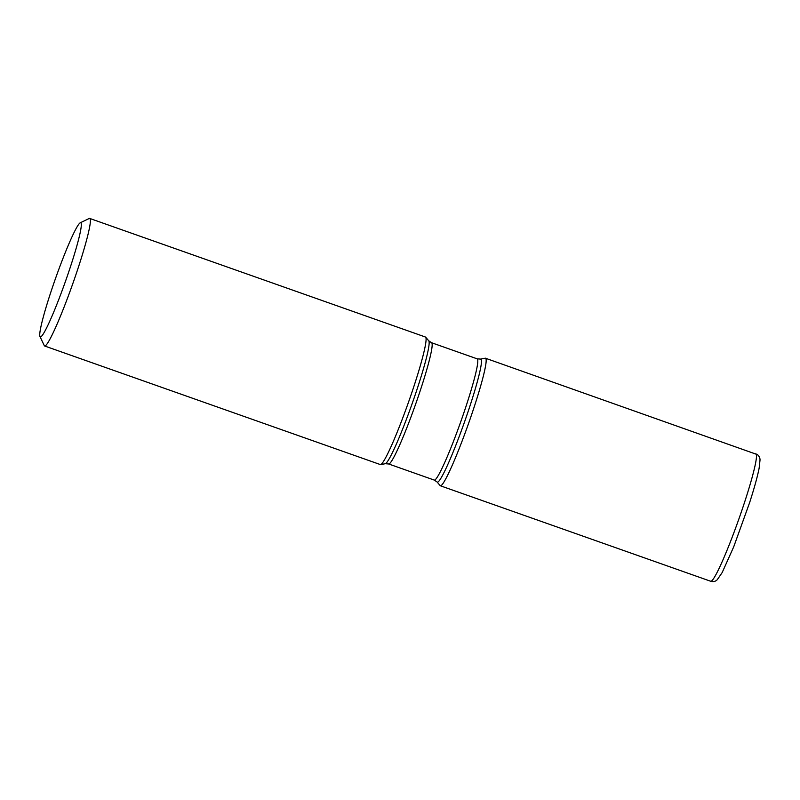 <?xml version="1.0" encoding="UTF-8"?>
<svg xmlns="http://www.w3.org/2000/svg" width="800" height="800" viewBox="0 0 800 800"><rect width="100%" height="100%" fill="white"/><g stroke="black" fill="none" stroke-linecap="round" stroke-linejoin="round"><path stroke-width="1.2" d="M44.65 346L380.34 464.57A67.64 5.78 -70.5 0 0 380.64 464.59A67.64 5.78 -70.5 0 0 408.32 402.72A67.64 5.78 -70.5 0 0 425.65 337.18A67.64 5.78 -70.5 0 0 425.56 337.1A67.64 5.78 -70.5 0 0 425.4 337.01L89.71 218.43A67.64 5.78 109.5 0 1 89.86 218.52A67.64 5.78 109.5 0 1 72.29 285.09A67.64 5.78 109.5 0 1 44.65 346A67.64 5.78 109.5 0 1 44.5 345.91A67.64 5.78 109.5 0 1 44.27 345.6L40 336.59A60.54 5.17 -70.5 0 0 40.21 336.87A60.54 5.17 -70.5 0 0 65.95 279.98A60.54 5.17 -70.5 0 0 80.18 222.84A60.54 5.17 -70.5 0 0 55.63 278.14A60.54 5.17 -70.5 0 0 40 336.59M80.18 222.84L89.16 218.5A67.64 5.78 109.5 0 1 89.71 218.43M437.1 482.01A65.26 5.57 109.5 0 0 437.19 482.09A65.26 5.57 109.5 0 0 463.68 424.32A65.26 5.57 109.5 0 0 480.95 359.19A65.26 5.57 109.5 0 0 480.51 359.09L485.18 358.21A67.64 5.78 109.5 0 1 468.62 423.3A67.64 5.78 109.5 0 1 440.27 485.71A67.64 5.78 109.5 0 1 440.18 485.62L437.1 482.01L434.31 480.1A64.31 5.49 -70.5 0 0 460.59 422.19A64.31 5.49 -70.5 0 0 477.29 358.91A64.31 5.49 -70.5 0 0 477.15 358.83L431.51 342.71A64.31 5.49 109.5 0 1 431.66 342.79A64.31 5.49 109.5 0 1 414.95 406.07A64.31 5.49 109.5 0 1 388.68 463.98L385.31 463.71A65.26 5.57 -70.5 0 0 412.01 404.02A65.26 5.57 -70.5 0 0 428.73 340.8L425.65 337.18M710.75 581.28L440.42 485.79A67.64 5.78 -70.5 0 0 468.06 424.88A67.64 5.78 -70.5 0 0 485.63 358.32A67.64 5.78 -70.5 0 0 485.48 358.23L757.52 454.67C759.32 456.4 760.15 458.26 760 460.26L759.14 468.12C757.52 476.42 754.35 487.91 749.64 502.58L733.72 546.81L722.18 572.55L717.31 579.66C715.62 581.45 713.43 581.99 710.75 581.28A67.64 5.78 -70.5 0 0 738.39 520.37A67.64 5.78 -70.5 0 0 755.96 453.8A67.64 5.78 -70.5 0 0 755.81 453.72M385.31 463.71L380.64 464.59M434.31 480.1L388.68 463.98M431.51 342.71L428.73 340.8M480.51 359.09L477.15 358.83"/></g></svg>
